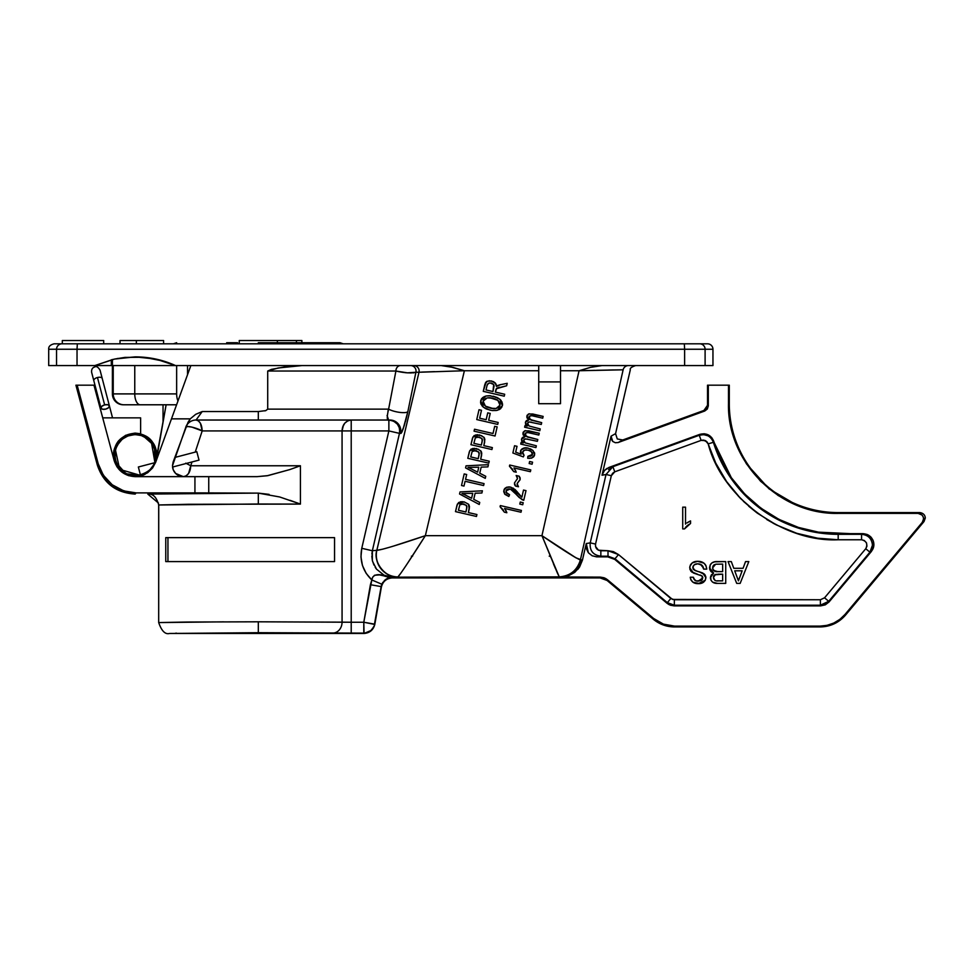 <?xml version="1.0" encoding="UTF-8"?>
<svg xmlns="http://www.w3.org/2000/svg" width="974" height="974" viewBox="0 0 974 974"><rect width="100%" height="100%" fill="white"/><g stroke="black" fill="none" stroke-linecap="round" stroke-linejoin="round"><path stroke-width="1.46" d="M112.765 365.579L112.4 393.898L112.4 365.579L77.031 365.579L77.031 349.252L684.625 349.252L684.32 343.81L699.685 343.81L684.32 343.81L684.625 349.252L705.103 349.252A5.442 5.418 -90 0 0 699.685 343.81L707.514 343.81A5.442 5.442 0 0 1 712.956 349.252L705.103 349.252L705.103 365.579L712.956 365.579L705.103 365.579L705.103 349.252L712.956 349.252A5.442 5.442 0 0 0 707.514 343.81L699.685 343.81A5.442 5.418 90 0 1 705.103 349.252L684.625 349.252L684.625 365.579L175.576 365.579L705.103 365.579L684.625 365.579L684.625 349.252L77.031 349.252L77.031 365.579L48.7 365.579L48.7 349.252L48.7 365.579L111.316 365.579L111.377 359.808M113.276 359.345L94.795 365.579L114.469 359.089L135.179 356.874C149.266 356.898 162.731 359.796 175.576 365.579L113.228 365.579L175.576 365.579L164.265 361.281L143.835 357.251L124.879 357.409L114.664 359.041M175.442 365.518L156.388 359.199M155.353 358.968L135.179 356.874L155.791 359.065L175.576 365.579M163.035 422.314L163.035 404.782L163.035 422.314M158.689 447.017L166.128 404.782L155.645 462.321L147.671 472.719L135.179 476.651C124.55 475.982 117.537 470.6 114.141 460.507C112.241 444.534 119.254 435.39 135.179 433.101L140.621 433.783L140.621 417.858L140.621 433.783L135.179 433.101L140.621 433.783L135.179 433.101L125.549 435.341L135.179 433.101M185.754 463.174L190.746 465.767L300.43 465.767L300.43 504.094L187.872 504.288L300.43 504.094L279.684 496.971L258.317 493.124L208.74 492.917L208.74 476.651L183.368 476.651L175.661 473.461A10.884 10.884 0 0 0 183.368 476.651A10.884 10.884 0 0 1 179.362 475.896L183.368 476.651C187.909 475.909 190.38 472.28 190.746 465.767L188.591 473.461L186.083 475.896L183.368 476.651L194.934 476.651L194.934 492.893L208.74 492.917L136.092 492.893C116.941 491.712 104.315 482.033 98.228 463.831L97.315 465.024L75.923 385.18L97.315 465.024C103.402 483.214 116.028 492.905 135.179 494.074C116.028 492.905 103.402 483.214 97.315 465.024L98.228 463.831L77.153 385.18L75.923 385.18L93.967 385.18L77.153 385.18L98.228 463.831L103.305 475.178L112.229 484.784L123.832 490.92L136.092 492.893L135.179 494.074L136.092 492.893L194.934 492.893L194.934 476.651L257.075 476.651L208.74 476.651L208.74 492.917L258.317 493.124L269.092 494.366M223.789 621.85L158.689 622.569L158.738 504.934M188.518 622.021L258.317 621.802L258.317 632.686L169.573 633.465L364.069 633.465L370.79 630.58C373.59 627.305 374.832 625.15 374.515 624.127L363.789 622.24L364.069 633.465L169.573 633.465L258.317 632.686L258.317 621.802L342.069 622.155A10.884 9.156 90.8 0 1 332.913 633.039L351.212 633.124L351.212 622.24L258.317 621.802M117.903 441.624L125.549 435.341L117.903 441.624L113.824 450.633L114.141 460.507L93.967 385.18L114.141 460.507L127.217 475.142M128.665 475.653L135.179 476.651L183.368 476.651L135.179 476.651L141.583 475.689L147.671 472.719L152.553 468.007L155.645 462.321L171.473 418.857L190.247 418.857L195.701 414.327L202.215 411.552L196.054 420.025L198.306 420.792L200.388 423.215L202.19 430.922L191.829 427.075L187.665 426.527L185.815 427.196A10.884 10.884 0 0 1 196.054 420.025A10.884 10.884 0 0 0 185.815 427.196C185.535 425.175 196.626 427.756 202.19 430.922C201.862 424.396 199.816 420.768 196.054 420.025L258.317 420.025L196.054 420.025L202.215 411.552L258.317 411.552L258.317 420.025L389.929 420.025A10.884 10.86 -90 0 1 400.521 433.369A10.884 10.86 -90 0 0 389.929 420.025L258.317 420.025L258.317 411.552L202.215 411.552L195.701 414.327L190.247 418.857L188.031 422.278L173.129 462.041L172.471 465.767L186.278 425.93L190.247 418.857L171.473 418.857L155.755 462.017M142.094 475.531L144.359 474.63M172.556 467.045A10.884 10.884 0 0 0 173.129 469.492A10.884 10.884 0 0 1 172.556 467.045L199.025 460.118L172.556 467.045M173.238 469.772A10.884 10.884 0 0 0 175.49 473.279A10.884 10.884 0 0 1 173.238 469.772L172.471 465.767L173.238 469.772L175.661 473.461L173.238 469.772M167.942 561.596L167.942 537.636L167.942 561.596L165.763 561.596L165.763 537.636L167.942 537.636M919.858 512.592L838.188 512.592L838.188 513.395C779.541 514.759 727.128 462.333 728.479 403.699L728.479 385.18L707.514 385.18L707.514 405.33L708.317 405.89L704.738 411.016L703.934 410.444L707.514 405.33L708.317 405.89L708.317 385.18L729.295 385.18L729.295 403.699L729.295 385.18L728.479 385.18L728.479 403.699L729.295 403.699A108.893 108.893 0 0 0 838.188 512.592L919.858 512.592L918.129 513.395L919.858 512.592C923.242 513.115 925.056 514.942 925.3 518.034L923.571 518.838L925.3 518.034L924.022 521.528L922.293 522.344L924.022 521.528L845.383 615.264L845.006 614.448C838.358 621.984 830.018 625.868 819.974 626.124L820.351 626.927L819.974 626.124L674.641 626.124L674.349 626.927L820.351 626.927L674.349 626.927L674.641 626.124C666.752 626.014 659.751 623.47 653.651 618.478L653.347 619.281L653.651 618.478L607.386 579.664L607.094 580.48L600.094 577.923L600.398 577.119L607.386 579.664L605.402 578.337L653.347 619.281L607.094 580.48L600.094 577.923L600.398 577.119L559.368 576.961A21.781 21.659 -85.1 0 0 580.48 560.05L580.358 560.013A21.781 21.647 124.2 0 1 559.246 576.876L389.856 577.168C378.691 573.077 372.677 574.003 371.812 579.956L370.412 584.704L381.126 586.591L381.832 584.217L371.812 579.956L381.832 584.217C385.156 579.201 388.456 576.937 391.718 577.424L390.635 577.509M746.364 463.721L760.609 481.266L778.153 495.51L797.803 505.701L769.058 488.875L746.364 463.721L736.186 444.071L730.317 423.653L728.479 403.699L729.295 403.699A108.893 108.893 0 0 0 838.188 512.592L838.188 513.395L918.129 513.395C921.501 513.931 923.315 515.745 923.571 518.838L922.293 522.344L845.006 614.448L845.383 615.264L924.022 521.528M869.916 552.209L872.461 545.209L873.897 544.539L871.34 551.54L869.916 552.209L865.752 548.715C867.968 544.04 866.58 541.057 861.576 539.766L861.576 534.324C868.187 534.97 871.815 538.598 872.461 545.209L869.916 552.209L828.716 601.311L820.376 605.195L820.376 599.753L824.552 597.805L828.716 601.311L824.552 597.805L865.752 548.715L869.916 552.209L828.716 601.311L829.032 601.969L820.692 605.865L820.376 605.195L674.337 605.195L667.336 602.65L670.83 598.474L674.337 599.753L674.337 605.195L674.337 599.753L820.376 599.753L820.376 605.195L828.716 601.311L829.032 601.969L871.34 551.54L869.916 552.209M715.549 574.417L713.443 577.46L713.954 575.549L715.549 574.417L722.659 574.161L714.648 574.843L713.552 576.462L713.686 578.873M713.601 578.629L715.026 580.419L713.443 577.46C713.857 580.163 715.537 581.295 718.508 580.857L722.659 580.857L722.659 574.161L722.659 580.857L717.193 580.821M715.646 564.214L722.659 564.104L722.659 571.641L722.659 564.104L715.646 564.214L712.603 567.879L713.516 570.435L716.012 571.543L712.992 569.668M712.7 568.828L712.785 566.588L714.405 564.603L713.224 565.663M739.923 576.839L742.151 570.813L738.438 580.857L742.151 570.813L734.713 570.813L742.151 570.813L734.713 570.813L738.438 580.857L739.923 576.839L739.059 578.763M718.508 580.857L722.659 580.857L722.659 574.161L718.167 574.161M713.552 576.462L713.808 575.792M712.603 567.879C713.053 570.727 714.806 571.981 717.862 571.641L722.659 571.641L717.862 571.641L713.467 570.387M713.236 570.07L712.81 569.218M738.438 580.857L736.831 576.535L738.438 580.857M491.213 382.977L493.684 384.511L494.098 385.911L492.966 391.548L493.684 384.511L489.873 382.855L487.584 384.085L489.873 382.855L493.684 384.511L491.858 383.172M482.386 440.078L481.363 445.057L473.863 443.328L475.324 437.85L473.863 443.328L481.363 445.057L482.373 439.785L481.826 438.385L482.24 441.283L481.363 445.057L473.863 443.328L475.324 437.85L479.208 436.973L475.324 437.85L476.103 437.168M469.955 468.214L471.842 469.127L468.019 467.41L478.77 467.203L477.625 472.147L478.77 467.203L477.625 472.147L469.955 468.214L477.625 472.147M463.928 494.329L465.816 495.242L461.98 493.526L472.743 493.319L471.599 498.262L472.743 493.319L471.599 498.262L463.928 494.329L471.599 498.262M466.936 507.004L465.913 511.995L458.413 510.254L459.874 504.776L458.413 510.254L465.913 511.995L466.923 506.711L466.376 505.311L466.789 508.209L465.913 511.995L458.413 510.254L459.874 504.776L463.758 503.899L459.874 504.776L460.653 504.094M479.245 453.677L478.222 458.669L470.722 456.928L472.183 451.449L470.722 456.928L478.222 458.669L479.232 453.385L478.684 451.985L479.098 454.895L478.222 458.669L470.722 456.928L472.183 451.449L476.067 450.572L472.183 451.449L472.962 450.779M500.112 403.747L500.039 405.147L499.699 402.432L497.848 400.338L500.039 405.147L496.119 408.471L499.504 406.414L500.039 405.147L498.274 407.607L496.119 408.471L490.738 408.24L493.416 408.654L485.393 406.146L483.104 401.203L483.043 402.639L483.481 404.003L483.104 401.203L487.207 397.879L492.747 398.196L489.983 397.769L497.848 400.338L499.699 402.432M496.655 399.584L497.958 400.424M488.619 397.733L489.983 397.769M485.904 398.232L483.664 399.924L487.207 397.879M484.419 405.306L483.043 402.688M486.781 406.937L485.344 406.109M494.78 408.654L493.416 408.654M687.888 522.283L690.554 520.907L690.554 523.476L684.527 528.919L682.725 528.919L682.725 507.15L685.526 507.15L685.526 524.122L685.526 507.15L682.725 507.15L682.725 528.919L684.527 528.919L687.108 525.753L690.554 523.476L690.554 520.907L686.828 523.014M697.141 571.214L693.439 569.486L692.782 567.623L695.107 570.569L702.692 572.98L705.906 577.692C705.188 581.746 702.668 583.743 698.346 583.645C693.719 583.755 691.029 581.612 690.274 577.229L693.342 577.229C693.792 579.92 695.424 581.222 698.224 581.137L702.838 577.886L702.047 575.963L693.488 573.041L689.714 567.769C690.444 563.471 693.086 561.316 697.615 561.316C703.045 561.268 706.077 563.873 706.747 569.133L703.666 569.133C703.228 565.699 701.256 563.922 697.761 563.824L701.889 565.188L703.666 569.133L706.747 569.133L706.028 565.845L703.995 563.167L697.615 561.316L692.234 562.899L689.884 566.357L689.957 569.473L693.488 573.041L702.047 575.963L702.412 579.396L701.292 580.492L696.483 580.967L694.876 580.273L693.342 577.229L690.274 577.229L690.968 580.005L692.843 582.172L699.685 583.572L703.484 582.269L705.261 580.285L705.858 576.937L705.006 574.855L702.692 572.98L695.107 570.569L693.147 569.084L693.232 565.955L694.425 564.701L697.761 563.824C694.961 563.751 693.305 565.03 692.782 567.623L692.94 566.625M717.57 583.377L725.727 583.377L725.727 561.596L714.673 561.828L711.994 562.838L710.168 565.042L709.803 569.595L711.264 571.799L713.638 573.041L710.618 576.243L710.983 580.212L712.639 582.172L717.57 583.377C713.382 583.572 710.983 581.685 710.375 577.728L710.983 580.212L710.375 577.728L713.638 573.041L711.3 574.891L713.638 573.041L709.535 567.83C710.156 563.362 712.822 561.292 717.558 561.596L725.727 561.596L725.727 583.377L717.57 583.377M722.659 564.104L722.659 571.641L716.012 571.543M743.077 568.292L745.548 561.596L748.811 561.596L740.167 583.377L736.697 583.377L728.053 561.596L731.316 561.596L733.787 568.292L743.077 568.292L745.548 561.596L748.811 561.596L740.167 583.377L736.697 583.377L728.053 561.596L731.316 561.596L733.787 568.292L743.077 568.292L733.787 568.292M734.713 570.813L736.831 576.535M374.466 624.115L381.126 586.591L374.515 624.127L381.126 586.591L370.412 584.704L363.789 622.24L374.795 624.468C373.31 629.959 369.743 632.954 364.069 633.465M713.394 442.281L708.183 443.888C706.807 440.82 704.446 439.651 701.122 440.382L699.259 435.268C705.967 433.6 710.667 435.938 713.394 442.281A130.626 130.626 0 0 0 838.188 534.324L861.576 534.324L861.576 539.766L838.188 539.766L838.188 534.324L838.188 539.766C783.059 542.494 721.844 497.312 708.183 443.888L713.394 442.281C710.667 435.938 705.967 433.6 699.259 435.268L701.122 440.382L614.764 471.818L612.902 466.704L699.259 435.268L699.697 434.404C706.418 432.736 711.13 435.086 713.832 441.478L713.394 442.281A130.626 130.626 0 0 0 838.188 534.324L861.576 534.324L863.001 533.655C869.599 534.324 873.228 537.952 873.897 544.539L872.461 545.209C871.815 538.598 868.187 534.97 861.576 534.324L863.001 533.655L838.188 533.655L838.188 534.324L838.188 533.655C782.39 534.446 729.295 495.084 713.832 441.478L713.394 442.281M707.806 435.743L703.678 434.635M703.593 434.635L699.259 435.268L699.697 434.404L608.945 467.435L612.902 466.704L614.764 471.818L612.561 473.327L611.331 475.702L595.54 544.076C595.187 547.985 596.952 550.213 600.848 550.748L608.007 550.748L608.007 556.191L600.848 556.191L600.848 550.748L600.848 556.191C593.056 555.119 589.526 550.675 590.232 542.859L595.54 544.076L595.54 546.511L598.474 550.2L608.007 550.748L618.502 554.571L615.008 558.747L608.007 556.191L608.007 550.748L613.596 551.734L618.502 554.571L670.83 598.474L667.336 602.65L615.008 558.747L618.502 554.571L613.596 551.734L608.007 550.748L613.206 551.601M366.553 632.771L363.874 633.124M367.722 622.934L369.183 623.19M371.338 623.567L372.531 623.786M384.974 576.255L392.132 577.923C386.471 578.434 382.892 581.429 381.406 586.92L374.795 624.468M399.669 432.188L399.462 433.369L388.869 430.922L388.869 420.025L393.593 421.109L397.38 424.14L399.182 427.476M393.581 421.109L391.597 420.378M363.789 633.124L363.789 622.24L351.212 622.24L351.212 633.124L363.789 633.124L258.317 632.686L340.79 633.112M387.701 578.325L391.718 577.424A10.884 8.815 -90.7 0 1 389.856 577.168L379.507 574.904L374.576 575.232L372.689 577.18L371.812 579.956L366.163 573.357L362.462 565.492L360.952 556.933L361.768 548.301L388.869 430.922L342.069 430.922L342.629 427.136L344.747 423.215L347.852 420.792L351.212 420.025L351.212 430.922L351.212 420.025C345.514 420.865 342.471 424.494 342.069 430.922L351.212 430.922L351.212 622.24L363.789 622.24L371.812 579.956C362.803 571.202 359.455 560.647 361.768 548.301L372.36 550.748L361.768 548.301L388.869 430.922L351.212 430.922L351.212 622.24L342.069 622.155L342.069 430.922L202.19 430.922L195.226 452.119L202.19 430.922L342.069 430.922L342.203 429.023M494.098 385.911L492.966 391.548L486.014 389.941L492.966 391.548L486.014 389.941L487.085 385.327L486.014 389.941L487.085 385.327L488.571 383.184M487.657 383.975L487.085 385.327M477.053 436.863L481.826 438.385L482.373 439.785M482.154 438.909L479.208 436.973M461.603 503.789L466.376 505.311L466.923 506.711M466.704 505.835L463.758 503.899M473.912 450.463L478.684 451.985L479.232 453.385M479.013 452.508L476.067 450.572M493.648 408.666L496.119 408.471M496.241 408.435L498.335 407.558M483.506 404.04L484.09 404.928M487.097 407.083L490.738 408.24M685.55 527.348L687.583 525.351M706.747 569.133L706.028 565.845L706.747 569.133M705.736 565.261L704.993 564.153M703.496 568.037L700.464 564.336M701.889 565.188L702.911 566.43M696.885 563.873L694.791 564.482M702.692 572.98L698.918 571.689L704.835 574.623M705.906 577.692L705.006 574.855L705.906 577.692M701.012 583.329L698.346 583.645L705.261 580.285L702.376 582.878M690.274 577.241L690.347 577.923M695.57 583.353L694.06 582.854M693.792 578.921L696.264 580.906M701.292 580.492L698.224 581.137L702.412 579.396L701.402 580.431M691.333 571.641L697.834 574.368L691.966 572.176L689.714 567.769L690.749 571.008M697.615 561.316L694.803 561.681L697.615 561.316M709.729 569.352L711.909 572.286M717.558 561.596L714.673 561.828L717.558 561.596M714.478 561.864L713.37 562.168M710.119 565.139L710.971 563.763M382.855 582.342L381.406 586.92C382.892 581.429 386.471 578.434 392.132 577.923L393.642 577.399L390.781 577.497M384.292 580.626L385.911 579.311M615.008 558.747L608.007 556.191L607.764 556.86L614.764 559.405L615.008 558.747L614.764 559.405L667.093 603.32L667.336 602.65L674.337 605.195L674.093 605.865L667.093 603.32L669.077 604.635L667.093 603.32L667.336 602.65L615.008 558.747M778.153 495.51L797.803 505.701L818.221 511.569L838.188 513.395L918.129 513.395L921.976 514.99L923.182 516.841L923.571 518.838L922.293 522.344L845.006 614.448L839.929 619.318L833.781 623.056L826.963 625.369L819.974 626.124L674.641 626.124L663.477 624.151L653.651 618.478L607.386 579.664L604.111 577.777L561.121 577.119L568.317 575.902L574.709 572.395L582.403 560.233L580.48 560.05A21.781 21.659 94.9 0 1 559.368 576.961L557.311 572.846L559.246 576.876C570.094 576.06 577.132 570.435 580.358 560.013C574.283 557.189 561.474 549.08 541.946 535.676L425.358 535.676C406.548 542.128 381.942 550.103 376.841 550.286L376.768 550.298A21.781 21.659 85.3 0 0 397.879 576.961L397.94 576.925A21.781 21.623 -108.4 0 1 376.841 550.286C372.652 561.913 385.728 578.422 397.94 576.925C400.838 573.929 414.729 552.453 425.358 535.676L407.558 563.264M382.733 582.537L381.905 584.047M372.616 561.523L376.548 569.193L384.158 575.244L393.642 577.399L561.121 577.119L568.317 575.902L574.709 572.395L579.591 566.965L582.403 560.233L586.263 543.541L586.251 548.399L588.369 552.769L592.168 555.789L596.904 556.86L592.168 555.789L588.369 552.769L586.263 543.541L590.232 542.859C589.526 550.675 593.056 555.119 600.848 556.191L596.904 556.86L607.764 556.86L608.007 556.191L596.904 556.86L607.764 556.86L611.489 557.518L614.764 559.405L667.093 603.32L670.368 605.207L674.093 605.865L820.692 605.865L820.376 605.195L674.337 605.195L674.093 605.865L820.692 605.865L825.295 604.842L829.032 601.969L872.643 549.604M866.921 546.268L865.801 548.642M707.514 405.33L703.934 410.444L622.739 439.992L618.234 442.5L704.738 411.016L703.934 410.444L622.739 439.992L618.234 442.5L704.738 411.016L707.331 409.019L708.317 405.89L708.317 385.18L707.514 385.18L707.514 405.33M708.244 434.879L704.385 433.795M867.055 534.434L818.464 532.157L798.461 527.433L778.957 519.373L760.791 508.099L744.708 493.988L731.328 477.674L721.004 459.911L711.726 437.606L708.281 434.891L704.044 433.771L699.697 434.404L608.945 467.435L612.902 466.704L699.259 435.268M728.016 483.554L738.803 496.643M743.369 501.293L756.494 512.519M772.954 523.111L776.363 524.913M807.178 536.187L817.612 538.196L796.744 533.302L776.388 524.925L757.419 513.201L740.617 498.542L726.604 481.582L715.756 463.088L708.183 443.888L705.407 440.625L701.122 440.382L614.764 471.818L611.331 475.702L606.023 474.484L612.902 466.704L608.592 469.59M102.72 417.858L140.621 417.858L102.72 417.858M179.106 475.787A10.884 10.884 0 0 1 175.661 473.461L179.362 475.896M405.172 372.665L407.363 372.835M410.711 372.969L415.898 372.251C411.113 373.407 404.441 372.993 395.907 371.033A5.442 4.59 90 0 1 400.497 365.579A5.442 4.59 -90 0 0 395.907 371.033L407.461 372.847L415.898 372.251L413.195 372.896M401.507 432.432L404.247 425.675L407.863 411.576C404.137 427.002 401.69 434.27 400.521 433.369A10.884 10.86 90 0 0 389.929 420.025L388.869 420.025L388.869 430.922L399.462 433.369C400.363 425.687 396.82 421.243 388.869 420.025L389.929 420.025C386.922 421.584 386.483 417.956 388.614 409.141A10.884 2.788 11.6 0 0 399.79 412.392A10.884 2.788 11.6 0 0 407.863 411.576A10.884 2.788 -168.4 0 1 399.79 412.392A10.884 2.788 -168.4 0 1 388.614 409.141L267.716 409.141L265.792 410.614L258.317 411.552L265.792 410.614L267.716 409.141L388.614 409.141L395.907 371.033L267.716 371.033L267.716 409.141L267.716 371.033L271.539 369.353L284.542 366.967L301.867 365.579L278.247 367.965L267.716 371.033L395.907 371.033L388.614 409.141A10.884 2.788 -168.4 0 0 399.79 412.392A10.884 2.788 -168.4 0 0 407.863 411.576L415.898 372.251L407.863 411.576A10.884 2.788 11.6 0 1 399.79 412.392A10.884 2.788 11.6 0 1 388.614 409.141L387.944 411.089M410.614 365.579A5.442 5.43 -90 0 1 415.898 372.251L407.863 411.576L415.898 372.251A5.442 5.43 90 0 0 410.651 365.579M407.863 411.576L403.151 428.84L401.519 432.407L399.462 433.369L372.36 550.748L372.348 560.464L371.812 555.959M372.336 560.427L373.943 565.03M523.233 442.975L521.492 439.189L523.233 442.975L521.102 442.476L520.725 444.071L535.931 447.59L536.345 445.8L525.217 442.89L523.635 440.102L525.266 438.799L537.38 441.307L537.794 439.517L527.336 436.985L525.899 436.133L525.071 433.856L525.729 432.882L528.066 432.602L538.829 435.049L539.243 433.26L528.809 430.849L524.487 430.922L522.904 434.075L524.852 436.827L522.709 437.375L521.492 439.189L521.784 441.319L523.233 442.975L521.102 442.476L520.725 444.071L535.931 447.59L536.345 445.8L525.217 442.89L523.635 440.102L525.278 438.799L537.38 441.307L537.794 439.517L526.228 436.401L525.315 433.308M529.162 463.539L532.096 464.221L532.559 462.175L529.625 461.506L529.162 463.539L529.625 461.506L529.162 463.539L532.096 464.221L532.559 462.175L529.625 461.506L532.559 462.175M514.589 484.662L514.479 482.921L515.55 486.087L518.485 486.769L517.145 483.713L520.177 479.33L519.179 476.201L516.147 475.495L517.511 478.514L514.479 482.921L515.55 486.087L518.485 486.769L517.145 483.713L520.177 479.33L519.179 476.201L520.201 478.076M519.799 504.082L522.734 504.763L523.208 502.718L520.274 502.036L519.799 504.082L520.274 502.036L519.799 504.082L522.734 504.763L523.208 502.718L520.274 502.036M493.538 381.65L495.742 383.561L491.675 380.992L487.183 381.211L484.748 384.864L483.262 391.341L504.24 396.187L504.69 394.251L495.364 392.096L496.74 388.236L506.65 385.753L507.211 383.318L499.309 384.937L496.436 386.422L496.18 384.487L493.538 381.65L489.374 380.761L486.209 381.82L483.262 391.341L504.24 396.187L504.69 394.251L495.364 392.096L495.888 389.856L495.364 392.096M476.749 419.563L497.726 424.408L498.177 422.473L488.644 420.269L490.226 413.426L487.743 412.854L486.16 419.697L479.658 418.199L481.485 410.285L479.013 409.725L476.749 419.563L497.726 424.408L498.177 422.473L488.644 420.269L490.226 413.426L487.743 412.854L486.16 419.697L479.658 418.199L481.485 410.285L479.013 409.725L476.749 419.563M470.941 444.692L491.919 449.538L492.369 447.602L483.834 445.642L484.882 439.432L483.871 437.229L479.573 434.952L474.119 435.573L472.5 438.081L470.941 444.692L491.919 449.538L492.369 447.602L483.834 445.642L484.699 441.892L483.871 437.229L479.573 434.952L472.926 437.009L470.941 444.692M481.168 467.118L487.913 466.887L488.424 464.683L466.059 465.816L465.584 467.897L485.271 478.344L485.746 476.298L479.756 473.218L481.168 467.118L487.913 466.887L488.424 464.683L466.059 465.816L465.584 467.897L485.271 478.344L485.746 476.298L479.756 473.218L481.168 467.118L479.756 473.218M468.019 467.41L478.77 467.203M475.142 493.234L481.887 493.002L482.398 490.811L460.032 491.931L459.558 494.013L479.245 504.459L479.719 502.414L473.729 499.345L475.142 493.234L481.887 493.002L482.398 490.811L460.032 491.931L459.558 494.013L479.245 504.459L479.719 502.414L473.729 499.345L475.142 493.234L473.729 499.345M461.98 493.526L472.743 493.319M455.491 511.618L476.469 516.463L476.919 514.528L468.384 512.567L469.431 506.37L468.421 504.155L464.123 501.878L458.669 502.499L457.049 505.007L455.491 511.618L476.469 516.463L476.919 514.528L468.384 512.567L469.249 508.818L468.421 504.155L464.123 501.878L457.476 503.935L455.491 511.618M465.097 481.266L483.615 485.539L484.054 483.615L465.548 479.342L466.668 474.508L464.184 473.936L461.518 485.502L463.989 486.075L465.097 481.266L483.615 485.539L484.054 483.615L465.548 479.342L466.668 474.508L464.184 473.936L461.518 485.502L463.989 486.075L465.097 481.266M467.8 458.291L488.79 463.137L489.228 461.213L480.693 459.241L481.74 453.044L480.73 450.828L476.432 448.551L470.978 449.172L469.358 451.68L467.8 458.291L488.79 463.137L489.228 461.213L480.693 459.241L481.558 455.491L480.73 450.828L476.432 448.551L469.785 450.621L467.8 458.291M474.058 431.165L495.048 436.011L497.154 426.892L494.67 426.32L493.014 433.503L474.508 429.23L474.058 431.165L495.048 436.011L497.154 426.892L494.67 426.32L493.014 433.503L474.508 429.23L474.058 431.165M490.604 395.773L485.941 395.992L480.706 400.655L481.059 404.307L483.421 407.229L486.659 409.092L492.065 410.541L497.361 410.298L500.563 408.715L502.426 405.683L502.06 402.092L499.82 399.218L496.752 397.368L489.496 395.688L485.941 395.992L482.641 397.575L480.706 400.655L481.716 398.512M483.104 401.203L483.664 399.924M492.747 398.196L495.401 399.011M521.005 512.227L521.419 510.437L500.344 505.579L500.076 506.736L504.374 512.166L506.857 512.738L504.581 508.44L521.005 512.227L521.419 510.437L500.344 505.579L500.076 506.736L504.374 512.166L506.857 512.738L504.581 508.44L521.005 512.227M525.997 490.628L523.513 490.056L521.869 497.215L515.149 489.581L510.741 487.134L506.577 487.292L504.812 488.449L503.741 491.42L504.995 494.39L508.842 496.472L509.548 494.695L506.918 493.477L505.993 490.872L507.697 489.058L511.326 489.325L519.179 497.507L523.769 500.283L525.997 490.628L523.513 490.056L521.869 497.215L510.741 487.134L506.577 487.292L503.875 490.336L504.995 494.39L508.842 496.472L509.548 494.695L506.918 493.477L505.993 490.872L510.266 488.96L522.027 499.662L523.769 500.283L525.997 490.628M530.367 471.696L530.781 469.906L509.706 465.036L509.439 466.193L513.736 471.623L516.22 472.207L513.943 467.91L530.367 471.696L530.781 469.906L509.706 465.036L509.439 466.193L513.736 471.623L516.22 472.207L513.943 467.91L530.367 471.696M532.108 455.248L532.498 454.42L527.884 456.307L527.677 458.243L531.865 457.963L533.655 456.806L534.726 453.677L532.961 450.487L528.298 448.198L523.72 448.174L521.65 449.209L520.445 451.169L521.127 454.225L515.672 452.143L517.024 446.311L514.552 445.739L512.884 452.995L523.33 456.903L524.036 455.296L522.575 453.08L522.904 451.412L524.864 450.061L528.091 450.146L531.159 451.498L532.498 454.42L531.244 455.942L527.884 456.307L527.677 458.243L531.865 457.963L534.616 454.907L532.961 450.487L530.185 448.783M527.129 426.101L525.388 422.326L527.129 426.101L524.998 425.601L524.621 427.209L539.827 430.715L540.241 428.925L529.113 426.015L527.531 423.24L529.162 421.937L541.276 424.445L541.69 422.655L531.232 420.123L529.795 419.27L528.967 416.994L529.625 416.008L531.962 415.728L542.725 418.187L543.139 416.397L532.693 413.987L528.383 414.047L526.8 417.201L528.748 419.952L526.605 420.512L525.388 422.326L525.68 424.457L527.129 426.101L524.998 425.601L524.621 427.209L539.827 430.715L540.241 428.925L529.113 426.015L527.531 423.24L529.174 421.937L541.276 424.445L541.69 422.655L530.124 419.526L529.211 416.434M613.596 551.734L618.502 554.571L672.474 599.424L820.376 599.753L824.552 597.805L865.752 548.715L866.933 546.183L866.507 542.908L864.267 540.485L861.576 539.766L838.188 539.766L817.612 538.196L807.251 536.199M711.97 572.322L710.667 571.166M709.803 569.607L709.535 567.83M715.001 583.146L713.832 582.805M689.714 567.769L690.396 565.042M690.529 564.786L690.931 564.177M692.234 562.899L693.525 562.144M700.976 561.694L702.327 562.156M699.941 564.153L698.857 563.897M694.425 564.701L692.904 566.746M695.107 570.569L697.798 571.397M703.971 573.771L705.006 574.855M692.843 582.172L690.603 579.128M702.838 577.886L702.4 576.377M702.047 575.963L700.026 574.977M688.557 524.633L685.477 527.433M392.132 577.923L600.094 577.923L392.132 577.923M845.383 615.264C838.736 622.788 830.396 626.684 820.351 626.927M674.349 626.927C666.459 626.83 659.459 624.273 653.347 619.281M873.13 540.546L870.853 537.003M870.732 536.869L867.213 534.507M873.885 544.247L873.24 540.826M711.738 437.606L731.291 477.613M598.56 550.237L596.587 548.703M703.252 440.065L707.124 441.977M708.183 443.888L715.756 463.088M720.736 472.402L726.604 481.582M733.203 490.263L740.325 498.238M748.689 506.2L756.786 512.738M766.733 519.507L776.388 524.925M786.505 529.576L794.431 532.547M297.033 502.84L300.43 504.094L258.317 504.008L258.317 493.124L258.317 504.008L158.689 504.97C156.595 497.178 152.955 493.55 147.792 494.074L216.898 493.185M121.92 472.159L128.373 475.556L135.179 476.651L128.373 475.556L121.92 472.159L116.965 466.814L114.141 460.507M343.725 633.112L351.212 633.124M187.872 504.288L158.689 504.97L158.689 622.569C161.599 631.018 165.227 634.646 169.573 633.465C165.227 634.646 161.599 631.018 158.689 622.569L187.872 622.021M332.913 633.039A10.884 9.156 -89.2 0 0 342.069 622.155L342.069 430.922M258.317 504.008L300.43 504.094L300.43 465.767L289.814 469.578L300.43 465.767L190.746 465.767L192 461.956L190.746 465.767L186.363 463.429M289.814 469.578L267.132 475.762L257.075 476.651L268.02 475.604L289.814 469.578M165.763 537.636L334.545 537.636L334.545 561.596L165.763 561.596L165.763 537.636L334.545 537.636L186.022 537.636M315.868 561.596L165.763 561.596M158.494 503.083L147.792 494.074L257.27 493.112M206.025 493.234L179.825 493.404M160.077 493.635L155.499 493.721M152.005 493.818L149.631 493.903M362.462 565.492L360.952 556.933L361.768 548.301M407.68 563.082L411.941 556.592M553.451 563.849L555.46 568.597M550.249 556.142L550.602 557.018M376.548 569.193L375.209 567.331M371.861 554.096L372.36 550.785M405.488 421.535L407.789 411.941M388.492 419.697L387.068 415.46M401.081 572.846L397.879 576.961A21.781 21.659 -94.7 0 1 376.768 550.298L372.36 550.748L376.841 550.286L419.003 372.251L415.898 372.251L419.003 372.251L376.841 550.286L382.38 549.251L376.841 550.286M523.732 441.319L524.718 442.561M521.918 438.154L524.852 436.827L522.941 432.943L524.852 436.827L521.492 439.189L521.784 441.319M522.709 437.375L523.695 436.961M523.306 435.147L523.245 432.115L525.339 430.642L539.243 433.26L538.829 435.049L529.247 432.833M525.071 433.856L526.861 432.505L525.071 433.856L526.228 436.401L528.967 437.472L525.363 435.488L525.729 432.882L527.945 432.578M527.506 439.031L524.207 439.152M520.177 479.33L518.046 482.24M517.133 484.577L518.485 486.769M517.133 484.614L517.45 485.381M515.55 486.087L514.893 485.271M519.179 476.201L516.147 475.495L517.511 478.514L514.479 482.921L514.576 484.65M484.748 384.864L485.649 382.502M485.515 382.721L486.757 381.418M486.209 381.82L489.192 380.773M495.145 382.806L496.436 386.422L496.18 384.487L496.436 386.422L500.916 384.547L497.751 385.497M495.888 389.856L496.229 388.809L495.888 389.856L496.229 388.809L506.65 385.753L507.211 383.318L499.309 384.937M496.74 388.236L499.297 387.226M479.658 418.199L486.16 419.697M472.207 439.189L472.5 438.081M474.119 435.573L477.625 434.696M475.848 434.854L481.801 435.731M484.516 438.178L484.005 437.375M557.311 572.846L541.946 535.676L559.246 576.876M456.757 506.115L457.049 505.007M458.669 502.499L462.175 501.622M469.066 505.104L468.555 504.301M469.431 506.37L469.249 508.818L469.431 506.37M469.066 452.788L469.358 451.68M470.978 449.172L474.484 448.308M472.707 448.454L478.66 449.331M481.387 451.778L480.864 450.974M481.74 453.044L481.558 455.491L481.74 453.044M502.535 403.881L502.426 405.683L499.82 399.218L493.209 396.211L497.264 397.611M492.211 410.565L497.361 410.298L502.426 405.683L500.636 408.642M501.744 407.351L497.458 410.273M492.077 410.541L496.387 410.492M480.608 402.822L480.706 400.655L483.421 407.229L490.239 410.224L483.372 407.193M481.095 404.38L480.584 402.566M502.901 509.475L500.076 506.736L503.497 510.364M505.944 510.486L506.857 512.738L505.932 510.473M513.128 488.059L520.895 496.399M519.373 494.609L520.043 495.462M523.769 500.283L522.88 500.027M514.43 491.748L516.902 494.78M507.856 488.997L506.602 489.727M506.626 489.703L506.066 492.32L509.548 494.695M506.115 492.418L506.918 493.477M503.753 491.773L504.995 494.39L508.842 496.472L504.471 493.769M503.875 490.336L504.337 489.094M504.215 489.325L507.332 487.073M508.647 486.903L510.741 487.134M512.263 468.932L509.439 466.193L512.86 469.833M515.295 469.955L516.22 472.207L515.295 469.943M530.696 449.002L532.961 450.487L534.616 454.907L534.117 456.173M534.263 455.929L533.35 457.086M533.655 456.806L531.049 458.206M529.795 458.377L527.677 458.243M530.294 456.282L531.987 455.394M528.091 450.146L528.091 450.146C530.83 450.633 532.303 452.058 532.498 454.42L531.159 451.498L532.376 453.007M523.866 450.463L522.612 452.167L524.487 450.171L522.928 451.388L522.855 453.933M525.12 450L523.428 450.792M515.672 452.143L521.127 454.225L515.672 452.143L517.024 446.311L514.552 445.739L512.884 452.995L523.33 456.903L524.036 455.296L522.612 452.167M528.298 448.198L526.009 447.894L528.298 448.198C524.718 447.151 522.101 448.15 520.445 451.169L521.127 454.225L520.895 450.085L524.767 447.955M522.295 448.771L524.645 447.967M527.628 424.445L528.614 425.699M525.814 421.292L528.748 419.952L526.837 416.068L528.748 419.952L525.388 422.326L525.68 424.457M526.605 420.512L527.591 420.098M527.202 418.272L527.141 415.241L529.235 413.78L543.139 416.397L542.725 418.187L533.143 415.971M528.967 416.994L530.757 415.63L528.967 416.994L530.124 419.526L532.851 420.61L529.247 418.613L529.625 416.008L531.828 415.715M529.308 421.925L528.103 422.29L527.518 424.092M560.5 365.579L560.5 403.699L538.719 403.699L538.719 381.918L538.719 403.699L560.5 403.699L560.5 381.918L538.719 381.918L560.5 381.918L560.5 365.579M538.719 365.579L538.719 381.918L538.719 365.579M611.331 475.702L595.54 544.076L590.232 542.859L606.023 474.484L611.331 475.702M612.902 466.704L606.023 474.484L602.029 475.239L604.501 470.454L608.945 467.435L604.501 470.454L602.029 475.239L611.051 436.169L611.173 439.067L612.756 441.478L615.361 442.732L618.234 442.5L615.361 442.732L612.756 441.478L611.051 436.169L615.568 433.649L617.273 438.957L622.739 439.992L617.273 438.957M604.111 577.777L600.398 577.119L604.111 577.777M670.368 605.207L674.093 605.865L670.368 605.207M871.34 551.54L873.24 548.265L873.897 544.539L873.13 540.533L870.707 536.844L867.006 534.422L863.001 533.655L868.394 535.079L870.914 537.064M708.281 434.903L704.044 433.771L699.916 434.331M612.756 441.478L615.349 442.732L618.088 442.549M797.803 505.701L818.221 511.569L838.188 513.395M918.129 513.395L920.126 513.785M568.317 575.902L561.121 577.119L568.317 575.902L574.709 572.395M577.777 569.437L579.591 566.978M394.02 545.915L425.358 535.676L541.946 535.676L576.048 557.871L582.403 560.233L586.263 543.541L586.251 548.399L588.369 552.769L586.263 543.541L590.232 542.859L606.023 474.484L602.029 475.239L611.051 436.169L611.173 439.067M596.636 556.86L592.155 555.777M873.495 547.449L873.666 546.743M873.715 546.499L873.873 545.27M873.812 543.261L873.508 541.69M872.874 539.949L870.975 537.124M608.945 467.435L604.501 470.454M704.738 411.016L707.331 409.019L708.317 405.89M606.997 468.372L604.623 470.32M343.785 424.518L342.629 427.136M264.818 410.882L265.78 410.614M141.802 475.629L144.042 474.776M176.391 633.161L175.783 633.173M300.43 504.094L290.106 500.344M382.49 549.226L388.236 547.632M400.521 433.369L399.462 433.369L372.36 550.748M425.358 535.676L464.391 370.741L419.003 372.251A5.442 5.406 90 0 0 413.731 365.579A5.442 5.406 -90 0 1 419.003 372.251L464.391 370.741L425.358 535.676M541.946 535.676L579.067 370.741L560.5 370.741L579.067 370.741L541.946 535.676M538.719 370.741L464.391 370.741L538.719 370.741M531.402 422.168L529.162 421.937M520.481 452.752L520.895 450.085M530.769 449.038L532.961 450.487M534.434 452.46L534.616 454.907M531.865 457.963L531.256 458.157M527.884 456.307L530.623 456.197L532.388 454.736M530.623 456.197L531.804 455.564M526.41 449.915L524.864 450.061M516.89 491.456L518.485 493.465M516.877 494.755L511.326 489.325M510.266 488.96L507.697 489.058M500.563 408.715L498.968 409.725M486.659 409.092L484.955 408.264M483.421 407.229L482.057 405.878M481.412 398.95L484.309 396.54M493.209 396.211L498.371 398.208M499.82 399.218L501.099 400.497M502.06 402.092L502.426 405.683M460.398 501.78L464.123 501.878M487.183 381.211L491.675 380.992M517.511 478.514L517.024 476.627M519.958 479.975L517.401 483.092M516.439 480.085L517.084 479.366M628.4 365.579A5.442 5.406 -90 0 0 623.129 369.816C632.698 369.816 632.698 369.816 623.129 369.816L580.358 560.013L623.129 369.816L579.067 370.741L590.427 367.381L601.981 365.579L590.427 367.381L579.189 370.741L594.968 370.339M611.051 436.169L615.568 433.649L630.312 369.816C629.691 368.379 631.456 366.967 635.62 365.579M582.403 560.233L580.48 560.05M611.136 369.974L613.498 369.925M575.658 557.639L571.872 555.363M342.069 430.898L343.445 425.188M166.128 404.782L123.296 404.782A10.884 10.884 0 0 1 112.4 393.898L113.228 393.898A10.884 10.824 90 0 0 124.063 404.782L140.207 404.782A10.884 5.442 -90 0 1 134.765 393.898L176.647 393.898L176.647 365.579L176.647 393.898A10.884 5.442 90 0 0 177.974 400.996A10.884 5.442 -90 0 1 176.647 393.898L134.765 393.898A10.884 5.442 90 0 0 140.207 404.782L176.586 404.782L166.128 404.782L156.631 458.657M334.545 537.636L334.545 561.596M412.611 556.142L411.418 556.142M550.371 556.142L549.214 556.142M421.572 372.105L434.453 371.642M111.316 365.579L111.316 359.82L112.838 359.455M190.855 365.579L171.473 418.857L190.855 365.579M441.283 365.579L449.124 366.48L464.391 370.741L452.971 367.393L441.283 365.579M608.616 370.023L623.129 369.816C632.698 369.816 632.698 369.816 623.129 369.816L596.563 370.303M623.129 369.816A5.442 5.406 90 0 1 628.364 365.579M117.367 358.505L135.179 356.874L114.469 359.089M77.031 349.252L56.553 349.252L56.553 365.579L56.553 349.252L48.7 349.252L77.031 349.252L77.336 343.81L77.031 349.252M103.694 340.535L62.312 340.535L62.312 343.81L62.312 340.535L103.694 340.535L103.694 343.81L103.694 340.535M61.971 343.81L684.32 343.81L61.971 343.81A5.442 5.418 90 0 0 56.553 349.252A5.442 5.418 -90 0 1 61.971 343.81C51.537 343.81 51.537 343.81 61.971 343.81L54.142 343.81C50.222 344.784 48.408 346.598 48.7 349.252M113.228 393.898L113.228 365.579L113.228 393.898L112.4 393.898A10.884 10.884 0 0 0 123.296 404.782L124.063 404.782A10.884 10.824 -90 0 1 113.228 393.898L134.765 393.898L113.228 393.898M126.23 404.782L141.291 404.782M134.765 393.898L134.765 365.579L134.765 393.898M187.544 365.579L187.544 374.698L187.544 365.579M120.021 340.535L163.583 340.535L163.583 343.81L163.583 340.535L120.021 340.535L120.021 343.81M277.383 340.535L239.263 340.535L239.263 342.714L239.263 340.535L277.383 340.535L277.383 342.714L277.383 340.535L301.879 340.535L301.879 342.714L301.879 340.535L296.437 340.535L296.437 342.714L296.437 340.535M277.846 340.535L296.23 340.535M136.36 340.535L136.36 343.81L136.36 340.535M258.317 342.714L339.987 342.714L258.317 342.714L258.317 343.81L258.317 342.714L339.987 342.714L274.327 342.714M226.674 342.714L229.657 342.714L226.674 342.714M237.571 342.714L229.657 342.714L237.571 342.714M279.063 342.714L289.96 342.714M140.56 475.422L139.452 471.209L140.56 475.422L145.248 474.192L140.56 475.422L127.314 474.594L117.148 466.096L114.007 453.227L119.132 440.966L131.32 434.002L145.15 436.133L154.659 446.409L155.682 460.41L154.939 462.662L151.165 440.905L138.6 433.917L124.514 436.522L115.273 447.48L115.127 461.859L125.22 473.632L140.56 475.422C121.409 481.594 105.119 455.43 119.132 440.966C132.452 423.714 162.548 439.724 155.682 460.41C151.518 480.133 120.679 481.229 115.127 461.859C106.531 440.978 137.285 423.106 151.165 440.905C165.276 455.321 149.01 481.606 129.81 475.422C110.062 471.416 108.711 440.577 128.044 434.879C146.575 427.062 165.069 451.692 152.394 467.313C140.646 485.661 109.283 472.39 114.275 451.193C116.515 432.687 143.884 427.221 153.064 443.438C164.862 459.777 144.907 483.348 126.839 474.399C107.931 467.557 111.085 436.912 131.003 434.063C152.066 428.572 166.091 459.582 148.048 471.769C132.708 484.869 107.578 466.863 115.042 448.137C121.007 426.381 156.242 431.007 156.376 453.567C158.738 473.595 129.822 484.492 118.39 467.873C105.168 452.642 122.968 427.367 141.766 434.684C161.234 439.846 160.759 470.686 141.145 475.251C120.666 482.532 104.011 452.934 120.861 439.201C134.972 424.774 161.611 440.479 155.84 459.801C152.261 479.646 121.458 481.643 115.346 462.443C104.51 437.484 145.905 421.292 154.89 446.969C166.773 473.632 120.971 488.765 114.64 460.252L113.41 455.54L114.64 460.252C120.971 488.765 166.773 473.632 154.89 446.969C145.905 421.292 104.51 437.484 115.346 462.443C121.458 481.643 152.261 479.646 155.84 459.801C161.611 440.479 134.972 424.774 120.861 439.201C104.011 452.934 120.666 482.532 141.145 475.251C160.759 470.686 161.234 439.846 141.766 434.684C122.968 427.367 105.168 452.642 118.39 467.873C129.822 484.492 158.738 473.595 156.376 453.567C156.242 431.007 121.007 426.381 115.042 448.137C107.578 466.863 132.708 484.869 148.048 471.769C166.091 459.582 152.066 428.572 131.003 434.063C111.085 436.912 107.931 467.557 126.839 474.399C144.907 483.348 164.862 459.777 153.064 443.438C143.884 427.221 116.515 432.687 114.275 451.193C109.283 472.39 140.646 485.661 152.394 467.313C165.069 451.692 146.575 427.062 128.044 434.879C108.711 440.577 110.062 471.416 129.81 475.422C149.01 481.606 165.276 455.321 151.165 440.905C137.285 423.106 106.531 440.978 115.127 461.859C120.679 481.229 151.518 480.133 155.682 460.41C162.548 439.724 132.452 423.714 119.132 440.966C105.119 455.43 121.409 481.594 140.56 475.422L119.68 469.383L115.042 448.137L123.954 436.851L137.955 433.82L150.69 440.37L156.376 453.567L154.939 462.662L154.403 445.861L141.766 434.684L128.471 434.733L117.817 442.646L113.958 455.333L118.39 467.873L128.349 474.983L140.56 475.422L126.717 474.35L116.527 465.012L114.238 451.376L120.861 439.201L133 433.759L145.966 436.583L154.72 446.555L155.84 459.801L154.939 462.662M138.357 466.996L155.584 462.492L138.357 466.996L139.452 471.209L138.357 466.996M174.796 457.463L196.821 451.692L174.796 457.463M109.405 405.878L112.534 417.858L109.405 405.878L108.564 407.692L105.74 409.092A4.346 2.179 -14.7 0 1 100.979 408.082A4.346 2.179 -14.7 0 1 104.644 404.88L97.473 377.51A4.346 2.179 165.3 0 0 93.821 380.712A4.346 2.179 -14.7 0 1 97.473 377.51L104.644 404.88L107.785 404.721L109.405 405.878A4.346 2.179 -14.7 0 1 105.74 409.092L102.611 409.25L100.979 408.082L101.832 406.28L104.644 404.88A4.346 2.179 -14.7 0 1 109.405 405.878L102.233 378.509A4.346 2.179 165.3 0 0 97.473 377.51A4.346 2.179 -14.7 0 1 102.233 378.509L100.03 370.083C98.082 366.991 96.304 365.956 94.721 366.979C92.408 367.648 91.373 369.414 91.617 372.287L100.979 408.082M118.548 440.82L118.718 441.466L118.548 440.82M199.025 460.118L196.821 451.692L199.025 460.118M712.956 349.252L712.956 365.579M112.4 359.552L112.4 393.898M343.262 343.81L339.987 342.714M173.384 343.81L176.647 342.714"/></g></svg>
